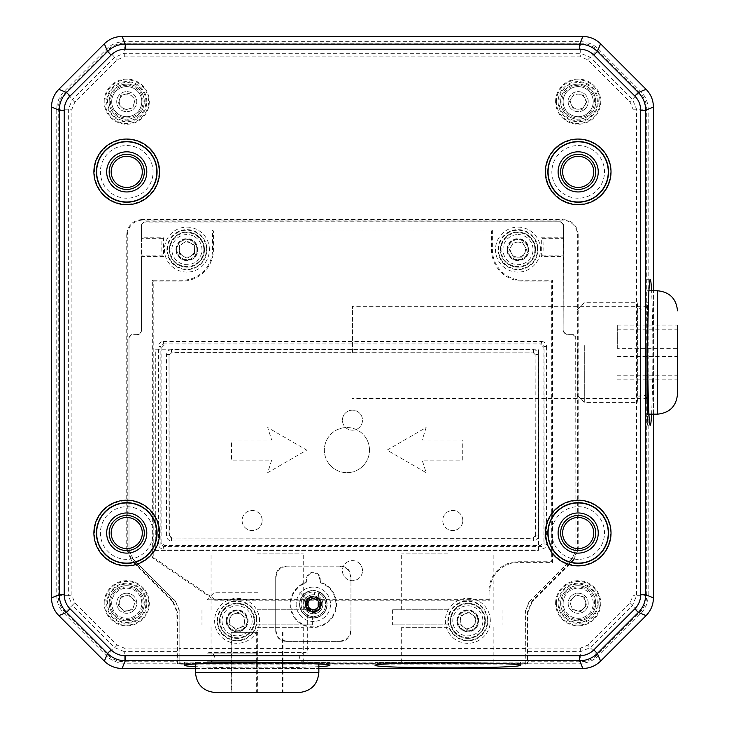 <?xml version="1.0" encoding="UTF-8"?>
<svg xmlns="http://www.w3.org/2000/svg" width="729" height="729" viewBox="0 0 729 729"><rect width="100%" height="100%" fill="white"/><g stroke="black" fill="none" stroke-linecap="round" stroke-linejoin="round"><path stroke-width="0.55" stroke-dasharray="3.65 2.73" d="M177.101 661.75L176.901 612.005L177.42 611.786L173.019 601.152L131.676 559.799L127.265 549.165L127.265 235.112C128.222 226.036 133.234 221.015 142.31 220.058L562.615 220.058C571.691 221.015 576.703 226.036 577.66 235.112L577.66 549.165L573.249 559.799L531.906 601.152L527.495 611.786L527.495 663.745L177.42 663.745L177.101 661.75L124.276 661.75C117.788 661.659 112.211 659.344 107.546 654.815L65.154 612.424C60.625 607.758 58.311 602.181 58.22 595.693L68.353 595.693L72.317 605.27L64.097 613.444L106.525 655.872C111.464 660.665 117.378 663.117 124.249 663.217L177.165 663.217M593.233 603.266A15.045 15.045 0 0 0 570.661 590.235A15.045 15.045 0 0 0 570.661 616.297A15.045 15.045 0 0 0 593.233 603.266M594.5 603.266A16.32 16.32 0 0 0 578.188 586.945A16.32 16.32 0 0 0 561.868 603.266A16.32 16.32 0 0 0 578.188 619.586A16.32 16.32 0 0 0 594.5 603.266M141.791 603.266A15.045 15.045 0 0 0 119.219 590.235A15.045 15.045 0 0 0 119.219 616.297A15.045 15.045 0 0 0 141.791 603.266M143.057 603.266A16.32 16.32 0 0 0 126.737 586.945A16.32 16.32 0 0 0 110.425 603.266A16.32 16.32 0 0 0 126.737 619.586A16.32 16.32 0 0 0 143.057 603.266M141.791 101.659A15.045 15.045 0 0 0 119.219 88.628A15.045 15.045 0 0 0 119.219 114.69A15.045 15.045 0 0 0 141.791 101.659M143.057 101.659A16.32 16.32 0 0 0 126.737 85.339A16.32 16.32 0 0 0 110.425 101.659A16.32 16.32 0 0 0 126.737 117.98A16.32 16.32 0 0 0 143.057 101.659M593.233 101.659A15.045 15.045 0 0 0 570.661 88.628A15.045 15.045 0 0 0 570.661 114.69A15.045 15.045 0 0 0 593.233 101.659M594.5 101.659A16.32 16.32 0 0 0 578.188 85.339A16.32 16.32 0 0 0 561.868 101.659A16.32 16.32 0 0 0 578.188 117.98A16.32 16.32 0 0 0 594.5 101.659M653.421 414.163L653.421 290.762L653.421 414.163M527.495 611.786L528.024 612.005L527.495 663.745M195.463 668.475L318.855 668.475L195.463 668.475M173.019 601.152L172.491 601.361L131.147 560.018L131.676 559.799M172.491 601.361L176.901 612.005M74.814 602.746L72.317 605.27L114.708 647.653L124.276 651.626L124.258 648.072L117.214 645.147L74.814 602.746L71.898 595.693L71.898 109.213L74.823 102.169L117.223 59.76L124.276 56.844L580.667 56.844L587.711 59.778L630.102 102.169L633.027 109.213L633.027 595.711L630.102 602.755L587.692 645.165L580.639 648.072L528.024 648.072M528.024 612.005L532.434 601.361L531.906 601.152M573.249 559.799L573.778 560.018L532.434 601.361M573.778 560.018L578.188 549.384L577.66 549.165M577.66 235.112L578.188 234.583L578.188 549.384M578.188 234.583C577.231 225.507 572.21 220.495 563.134 219.538L562.615 220.058M142.31 220.058L141.781 219.538L563.134 219.538M141.781 219.538C132.714 220.495 127.693 225.507 126.737 234.583L127.265 235.112M127.265 549.165L126.737 549.384L126.737 234.583M126.737 549.384L131.147 560.018M555.607 603.266A22.572 22.572 0 0 1 589.469 583.719A22.572 22.572 0 0 1 589.469 622.812A22.572 22.572 0 0 1 555.607 603.266M104.165 603.266A22.572 22.572 0 0 1 138.027 583.719A22.572 22.572 0 0 1 138.027 622.812A22.572 22.572 0 0 1 104.165 603.266M104.165 101.659A22.572 22.572 0 0 1 138.027 82.113A22.572 22.572 0 0 1 138.027 121.205A22.572 22.572 0 0 1 104.165 101.659M555.607 101.659A22.572 22.572 0 0 1 589.469 82.113A22.572 22.572 0 0 1 589.469 121.205A22.572 22.572 0 0 1 555.607 101.659M598.245 603.266A20.066 20.066 0 0 0 568.155 585.888A20.066 20.066 0 0 0 568.155 620.643A20.066 20.066 0 0 0 598.245 603.266M146.802 603.266A20.066 20.066 0 0 0 116.704 585.888A20.066 20.066 0 0 0 116.704 620.643A20.066 20.066 0 0 0 146.802 603.266M598.245 101.659A20.066 20.066 0 0 0 568.155 84.282A20.066 20.066 0 0 0 568.155 119.037A20.066 20.066 0 0 0 598.245 101.659M146.802 101.659A20.066 20.066 0 0 0 116.704 84.282A20.066 20.066 0 0 0 116.704 119.037A20.066 20.066 0 0 0 146.802 101.659M527.76 663.217L580.676 663.217C587.547 663.117 593.452 660.665 598.4 655.872L640.827 613.444C645.621 608.505 648.072 602.591 648.163 595.721L648.163 109.204C648.072 102.324 645.621 96.419 640.827 91.48L598.4 49.053C593.452 44.25 587.547 41.808 580.676 41.708L124.249 41.708C117.378 41.808 111.464 44.25 106.525 49.053L64.097 91.48C59.304 96.419 56.853 102.324 56.753 109.204L56.753 595.721C56.853 602.591 59.304 608.505 64.097 613.444L58.839 615.622M51.495 597.898L58.22 595.693L58.22 109.232C58.311 102.743 60.625 97.157 65.154 92.492L107.546 50.11C112.211 45.581 117.788 43.266 124.276 43.175L580.639 43.175C587.137 43.266 592.713 45.581 597.379 50.11L639.77 92.492C644.299 97.157 646.605 102.743 646.705 109.232L646.705 595.693C646.605 602.181 644.299 607.758 639.77 612.424L597.379 654.815C592.713 659.344 587.137 661.659 580.639 661.75L527.823 661.75M527.996 651.626L580.639 651.626L590.217 647.653L632.608 605.27L636.572 595.693L636.572 109.232L632.608 99.654L590.217 57.263L580.639 53.299L124.276 53.299L114.708 57.263L72.317 99.654L68.353 109.232L68.353 595.693L71.898 595.693M145.928 101.659A19.191 19.191 0 0 0 117.141 85.038A19.191 19.191 0 0 0 117.141 118.28A19.191 19.191 0 0 0 145.928 101.659M597.37 101.659A19.191 19.191 0 0 0 568.593 85.038A19.191 19.191 0 0 0 568.593 118.28A19.191 19.191 0 0 0 597.37 101.659M145.928 603.266A19.191 19.191 0 0 0 117.141 586.645A19.191 19.191 0 0 0 117.141 619.878A19.191 19.191 0 0 0 145.928 603.266M597.37 603.266A19.191 19.191 0 0 0 568.593 586.645A19.191 19.191 0 0 0 568.593 619.878A19.191 19.191 0 0 0 597.37 603.266M556.355 101.659A21.824 21.824 0 0 1 589.096 82.751A21.824 21.824 0 0 1 589.096 120.558A21.824 21.824 0 0 1 556.355 101.659M104.912 101.659A21.824 21.824 0 0 1 137.653 82.751A21.824 21.824 0 0 1 137.653 120.558A21.824 21.824 0 0 1 104.912 101.659M104.912 603.266A21.824 21.824 0 0 1 137.653 584.357A21.824 21.824 0 0 1 137.653 622.165A21.824 21.824 0 0 1 104.912 603.266M556.355 603.266A21.824 21.824 0 0 1 589.096 584.357A21.824 21.824 0 0 1 589.096 622.165A21.824 21.824 0 0 1 556.355 603.266M177.42 663.745L177.42 611.786M492.385 230.091L492.385 249.628A30.618 30.618 0 0 0 523.003 280.255L552.582 280.255L552.582 562.615L517.991 562.615A28.112 28.112 0 0 0 489.879 590.727L489.879 600.231L214.681 600.231L152.343 557.84L152.343 280.255L181.913 280.255A30.618 30.618 0 0 0 212.54 249.628L212.54 230.091L492.385 230.091L491.51 230.965L491.51 249.628A31.493 31.493 0 0 0 523.003 281.13L551.707 281.13L551.707 561.731L517.991 561.731A28.987 28.987 0 0 0 489.004 590.727L489.004 599.356L214.955 599.356L153.218 557.375L153.218 281.13L181.913 281.13A31.493 31.493 0 0 0 213.415 249.628L213.415 230.965L491.51 230.965M342.43 420.177A10.033 10.033 0 0 1 357.474 411.493A10.033 10.033 0 0 1 357.474 428.871A10.033 10.033 0 0 1 342.43 420.177A10.033 10.033 0 0 0 357.474 428.871A10.033 10.033 0 0 0 357.474 411.493A10.033 10.033 0 0 0 342.43 420.177M551.707 281.13L552.582 280.255M551.707 561.731L552.582 562.615M489.004 599.356L489.879 600.231M214.955 599.356L214.681 600.231M153.218 557.375L152.343 557.84M153.218 281.13L152.343 280.255M213.415 230.965L212.54 230.091M262.176 520.497A10.033 10.033 0 0 0 247.122 511.813A10.033 10.033 0 0 0 247.122 529.19A10.033 10.033 0 0 0 262.176 520.497A10.033 10.033 0 0 0 247.122 511.813A10.033 10.033 0 0 0 247.122 529.19A10.033 10.033 0 0 0 262.176 520.497M362.495 570.661A10.033 10.033 0 0 0 347.441 561.968A10.033 10.033 0 0 0 347.441 579.345A10.033 10.033 0 0 0 362.495 570.661A10.033 10.033 0 0 0 347.441 561.968A10.033 10.033 0 0 0 347.441 579.345A10.033 10.033 0 0 0 362.495 570.661M462.815 520.497A10.033 10.033 0 0 0 447.77 511.813A10.033 10.033 0 0 0 447.77 529.19A10.033 10.033 0 0 0 462.815 520.497A10.033 10.033 0 0 0 447.77 511.813A10.033 10.033 0 0 0 447.77 529.19A10.033 10.033 0 0 0 462.815 520.497M308.449 607.375L308.203 601.589L313.087 598.482L318.227 601.161L318.473 606.947L313.579 610.055L308.449 607.375L308.203 601.589L313.087 598.482L318.227 601.161L318.473 606.947L313.579 610.055L308.449 607.375M306.071 592.841A13.541 13.541 0 0 0 307.073 616.278A13.541 13.541 0 0 0 326.865 603.685A13.541 13.541 0 0 0 306.071 592.841A13.541 13.541 0 0 0 307.073 616.278A13.541 13.541 0 0 0 326.865 603.685A13.541 13.541 0 0 0 306.071 592.841M319.211 599.566L320.514 602.008L318.883 609.353L311.702 611.613L306.162 606.528L307.793 599.183L309.296 597.917L307.793 599.183L306.162 606.528L311.702 611.613L318.883 609.353L320.195 607.366C320.869 604.049 319.794 601.516 316.96 599.776L317.962 601.261A5.522 5.522 0 0 0 308.422 601.762A5.522 5.522 0 0 0 313.625 609.781A5.522 5.522 0 0 0 317.962 601.261L317.917 607.776C311.966 611.977 308.23 610.474 306.718 603.248C309.251 596.677 313.415 595.447 319.211 599.566A7.527 7.527 0 0 1 320.195 607.366C315.867 617.8 299.874 607.366 307.793 599.183C314.017 591.72 325.781 602.519 318.883 609.353C312.659 616.816 300.895 606.018 307.793 599.183C314.017 591.72 325.781 602.519 318.883 609.353C307.529 620.27 299.409 594.463 314.974 596.923C324.542 598.582 321.079 614.173 311.702 611.613C302.125 609.954 305.597 594.363 314.974 596.923C324.542 598.582 321.079 614.173 311.702 611.613C302.125 609.954 305.597 594.363 314.974 596.923C324.542 598.582 321.079 614.173 311.702 611.613C302.125 609.954 305.597 594.363 314.974 596.923C324.542 598.582 321.079 614.173 311.702 611.613C302.125 609.954 305.597 594.363 314.974 596.923C324.542 598.582 321.079 614.173 311.702 611.613C302.125 609.954 305.597 594.363 314.974 596.923C326.811 599.366 318.008 617.809 308.677 610.173L311.702 611.613L318.883 609.353L320.514 602.008L314.974 596.923L309.296 597.917A7.527 7.527 0 0 0 309.852 610.938A7.527 7.527 0 0 0 320.851 603.949A7.527 7.527 0 0 0 309.296 597.917L314.974 596.923L320.514 602.008L318.883 609.353L311.702 611.613L308.677 610.173C316.55 613.162 320.496 610.437 320.514 602.008C318.044 592.613 302.808 597.406 306.162 606.528C308.631 615.923 323.867 611.13 320.514 602.008C318.044 592.613 302.808 597.406 306.162 606.528C308.631 615.923 323.867 611.13 320.514 602.008C318.044 592.613 302.808 597.406 306.162 606.528C308.631 615.923 323.867 611.13 320.514 602.008C317.352 596.24 313.106 595.292 307.793 599.183C300.895 606.018 312.659 616.816 318.883 609.353C325.781 602.519 314.017 591.72 307.793 599.183C300.895 606.018 312.659 616.816 318.883 609.353C322.291 603.73 320.988 599.584 314.974 596.923C305.597 594.363 302.125 609.954 311.702 611.613C321.079 614.173 324.542 598.582 314.974 596.923C305.597 594.363 302.125 609.954 311.702 611.613C319.785 611.057 322.291 607.038 319.211 599.566C322.291 607.038 319.785 611.057 311.702 611.613C302.125 609.954 305.597 594.363 314.974 596.923C324.542 598.582 321.079 614.173 311.702 611.613C302.125 609.954 305.597 594.363 314.974 596.923C320.988 599.584 322.291 603.73 318.883 609.353C312.659 616.816 300.895 606.018 307.793 599.183C314.017 591.72 325.781 602.519 318.883 609.353C312.659 616.816 300.895 606.018 307.793 599.183C313.106 595.292 317.352 596.24 320.514 602.008C323.867 611.13 308.631 615.923 306.162 606.528C302.808 597.406 318.044 592.613 320.514 602.008C323.867 611.13 308.631 615.923 306.162 606.528C302.808 597.406 318.044 592.613 320.514 602.008C323.867 611.13 308.631 615.923 306.162 606.528C302.808 597.406 318.044 592.613 320.514 602.008C320.496 610.437 316.55 613.162 308.677 610.173C316.55 613.162 320.496 610.437 320.514 602.008C318.044 592.613 302.808 597.406 306.162 606.528C308.631 615.923 323.867 611.13 320.514 602.008C318.044 592.613 302.808 597.406 306.162 606.528C308.631 615.923 323.867 611.13 320.514 602.008C318.044 592.613 302.808 597.406 306.162 606.528C308.631 615.923 323.867 611.13 320.514 602.008C317.352 596.24 313.106 595.292 307.793 599.183C300.895 606.018 312.659 616.816 318.883 609.353C325.781 602.519 314.017 591.72 307.793 599.183C300.895 606.018 312.659 616.816 318.883 609.353C322.291 603.73 320.988 599.584 314.974 596.923C305.597 594.363 302.125 609.954 311.702 611.613C321.079 614.173 324.542 598.582 314.974 596.923C305.597 594.363 302.125 609.954 311.702 611.613C319.785 611.057 322.291 607.038 319.211 599.566C322.291 607.038 319.785 611.057 311.702 611.613C302.125 609.954 305.597 594.363 314.974 596.923C324.542 598.582 321.079 614.173 311.702 611.613C302.125 609.954 305.597 594.363 314.974 596.923C320.988 599.584 322.291 603.73 318.883 609.353C312.659 616.816 300.895 606.018 307.793 599.183C314.017 591.72 325.781 602.519 318.883 609.353C312.659 616.816 300.895 606.018 307.793 599.183C313.106 595.292 317.352 596.24 320.514 602.008C323.867 611.13 308.631 615.923 306.162 606.528C302.808 597.406 318.044 592.613 320.514 602.008C323.867 611.13 308.631 615.923 306.162 606.528C302.808 597.406 318.044 592.613 320.514 602.008C323.867 611.13 308.631 615.923 306.162 606.528C302.808 597.406 318.044 592.613 320.514 602.008C320.496 610.437 316.55 613.162 308.677 610.173C316.55 613.162 320.496 610.437 320.514 602.008C318.044 592.613 302.808 597.406 306.162 606.528C308.631 615.923 323.867 611.13 320.514 602.008C318.044 592.613 302.808 597.406 306.162 606.528C308.631 615.923 323.867 611.13 320.514 602.008C318.044 592.613 302.808 597.406 306.162 606.528C308.631 615.923 323.867 611.13 320.514 602.008C317.352 596.24 313.106 595.292 307.793 599.183C300.895 606.018 312.659 616.816 318.883 609.353C325.781 602.519 314.017 591.72 307.793 599.183C300.895 606.018 312.659 616.816 318.883 609.353C322.291 603.73 320.988 599.584 314.974 596.923C305.597 594.363 302.125 609.954 311.702 611.613C321.079 614.173 324.542 598.582 314.974 596.923C305.597 594.363 302.125 609.954 311.702 611.613C319.785 611.057 322.291 607.038 319.211 599.566C322.291 607.038 319.785 611.057 311.702 611.613C302.125 609.954 305.597 594.363 314.974 596.923C324.542 598.582 321.079 614.173 311.702 611.613C302.125 609.954 305.597 594.363 314.974 596.923C320.988 599.584 322.291 603.73 318.883 609.353C312.659 616.816 300.895 606.018 307.793 599.183C314.017 591.72 325.781 602.519 318.883 609.353C312.659 616.816 300.895 606.018 307.793 599.183C313.106 595.292 317.352 596.24 320.514 602.008C323.867 611.13 308.631 615.923 306.162 606.528C302.808 597.406 318.044 592.613 320.514 602.008C323.867 611.13 308.631 615.923 306.162 606.528C302.808 597.406 318.044 592.613 320.514 602.008C323.867 611.13 308.631 615.923 306.162 606.528C302.808 597.406 318.044 592.613 320.514 602.008C320.496 610.437 316.55 613.162 308.677 610.173L309.761 608.797L308.677 610.173C318.008 617.809 326.811 599.366 314.974 596.923C305.597 594.363 302.125 609.954 311.702 611.613C321.079 614.173 324.542 598.582 314.974 596.923C305.597 594.363 302.125 609.954 311.702 611.613C321.079 614.173 324.542 598.582 314.974 596.923C305.597 594.363 302.125 609.954 311.702 611.613C321.079 614.173 324.542 598.582 314.974 596.923C305.597 594.363 302.125 609.954 311.702 611.613C321.079 614.173 324.542 598.582 314.974 596.923C305.597 594.363 302.125 609.954 311.702 611.613C321.079 614.173 324.542 598.582 314.974 596.923C299.409 594.463 307.529 620.27 318.883 609.353C325.781 602.519 314.017 591.72 307.793 599.183C300.895 606.018 312.659 616.816 318.883 609.353C325.781 602.519 314.017 591.72 307.793 599.183C299.874 607.366 315.867 617.8 320.195 607.366C315.867 617.8 299.874 607.366 307.793 599.183C314.017 591.72 325.781 602.519 318.883 609.353C312.659 616.816 300.895 606.018 307.793 599.183C314.017 591.72 325.781 602.519 318.883 609.353C307.529 620.27 299.409 594.463 314.974 596.923C324.542 598.582 321.079 614.173 311.702 611.613C302.125 609.954 305.597 594.363 314.974 596.923C324.542 598.582 321.079 614.173 311.702 611.613C302.125 609.954 305.597 594.363 314.974 596.923C324.542 598.582 321.079 614.173 311.702 611.613C302.125 609.954 305.597 594.363 314.974 596.923C324.542 598.582 321.079 614.173 311.702 611.613C302.125 609.954 305.597 594.363 314.974 596.923C324.542 598.582 321.079 614.173 311.702 611.613C302.125 609.954 305.597 594.363 314.974 596.923C326.811 599.366 318.008 617.809 308.677 610.173C318.008 617.809 326.811 599.366 314.974 596.923C305.597 594.363 302.125 609.954 311.702 611.613C321.079 614.173 324.542 598.582 314.974 596.923C305.597 594.363 302.125 609.954 311.702 611.613C321.079 614.173 324.542 598.582 314.974 596.923C305.597 594.363 302.125 609.954 311.702 611.613C321.079 614.173 324.542 598.582 314.974 596.923C305.597 594.363 302.125 609.954 311.702 611.613C321.079 614.173 324.542 598.582 314.974 596.923C305.597 594.363 302.125 609.954 311.702 611.613C321.079 614.173 324.542 598.582 314.974 596.923C299.409 594.463 307.529 620.27 318.883 609.353C325.781 602.519 314.017 591.72 307.793 599.183C300.895 606.018 312.659 616.816 318.883 609.353C325.781 602.519 314.017 591.72 307.793 599.183C299.874 607.366 315.867 617.8 320.195 607.366C315.867 617.8 299.874 607.366 307.793 599.183C314.017 591.72 325.781 602.519 318.883 609.353C312.659 616.816 300.895 606.018 307.793 599.183C314.017 591.72 325.781 602.519 318.883 609.353C307.529 620.27 299.409 594.463 314.974 596.923C324.542 598.582 321.079 614.173 311.702 611.613C302.125 609.954 305.597 594.363 314.974 596.923C324.542 598.582 321.079 614.173 311.702 611.613C302.125 609.954 305.597 594.363 314.974 596.923C324.542 598.582 321.079 614.173 311.702 611.613C302.125 609.954 305.597 594.363 314.974 596.923C324.542 598.582 321.079 614.173 311.702 611.613C302.125 609.954 305.597 594.363 314.974 596.923C324.542 598.582 321.079 614.173 311.702 611.613C302.125 609.954 305.597 594.363 314.974 596.923C326.811 599.366 318.008 617.809 308.677 610.173C318.008 617.809 326.811 599.366 314.974 596.923C305.597 594.363 302.125 609.954 311.702 611.613C321.079 614.173 324.542 598.582 314.974 596.923C305.597 594.363 302.125 609.954 311.702 611.613C321.079 614.173 324.542 598.582 314.974 596.923C305.597 594.363 302.125 609.954 311.702 611.613C321.079 614.173 324.542 598.582 314.974 596.923C305.597 594.363 302.125 609.954 311.702 611.613C321.079 614.173 324.542 598.582 314.974 596.923C305.597 594.363 302.125 609.954 311.702 611.613C321.079 614.173 324.542 598.582 314.974 596.923C299.409 594.463 307.529 620.27 318.883 609.353C325.781 602.519 314.017 591.72 307.793 599.183C300.895 606.018 312.659 616.816 318.883 609.353C325.781 602.519 314.017 591.72 307.793 599.183C299.874 607.366 315.867 617.8 320.195 607.366C315.867 617.8 299.874 607.366 307.793 599.183C314.017 591.72 325.781 602.519 318.883 609.353C312.659 616.816 300.895 606.018 307.793 599.183C314.017 591.72 325.781 602.519 318.883 609.353C307.529 620.27 299.409 594.463 314.974 596.923C324.542 598.582 321.079 614.173 311.702 611.613C302.125 609.954 305.597 594.363 314.974 596.923C324.542 598.582 321.079 614.173 311.702 611.613C302.125 609.954 305.597 594.363 314.974 596.923C324.542 598.582 321.079 614.173 311.702 611.613C302.125 609.954 305.597 594.363 314.974 596.923C324.542 598.582 321.079 614.173 311.702 611.613C302.125 609.954 305.597 594.363 314.974 596.923C324.542 598.582 321.079 614.173 311.702 611.613C302.125 609.954 305.597 594.363 314.974 596.923C326.811 599.366 318.008 617.809 308.677 610.173M316.96 599.776C324.651 605.981 310.773 615.404 307.829 605.999C305.269 599.001 316.942 595.329 318.837 602.537C321.407 609.535 309.725 613.198 307.829 605.999C305.269 599.001 316.942 595.329 318.837 602.537C321.407 609.535 309.725 613.198 307.829 605.999C305.269 599.001 316.942 595.329 318.837 602.537C321.407 609.535 309.725 613.198 307.829 605.999C304.932 594.272 325.18 598.782 317.589 608.168C312.814 613.891 303.793 605.608 309.087 600.368C317.789 591.994 324.013 611.786 312.085 609.9C304.74 608.624 307.401 596.677 314.591 598.637C321.926 599.912 319.266 611.859 312.085 609.9C304.74 608.624 307.401 596.677 314.591 598.637C321.926 599.912 319.266 611.859 312.085 609.9C304.74 608.624 307.401 596.677 314.591 598.637C323.667 600.514 316.915 614.647 309.761 608.797L309.761 608.797C316.915 614.647 323.667 600.514 314.591 598.637C307.401 596.677 304.74 608.624 312.085 609.9C319.266 611.859 321.926 599.912 314.591 598.637C307.401 596.677 304.74 608.624 312.085 609.9C319.266 611.859 321.926 599.912 314.591 598.637C307.401 596.677 304.74 608.624 312.085 609.9C319.266 611.859 321.926 599.912 314.591 598.637C307.401 596.677 304.74 608.624 312.085 609.9C319.266 611.859 321.926 599.912 314.591 598.637C307.401 596.677 304.74 608.624 312.085 609.9C319.266 611.859 321.926 599.912 314.591 598.637C302.663 596.75 308.886 616.543 317.589 608.168C322.874 602.929 313.862 594.645 309.087 600.368C303.793 605.608 312.814 613.891 317.589 608.168C322.874 602.929 313.862 594.645 309.087 600.368C303.565 605.89 313.497 614.146 317.917 607.776M330.474 603.093A17.177 17.177 0 0 0 303.747 590.007A17.177 17.177 0 0 0 305.779 619.696A17.177 17.177 0 0 0 330.474 603.093A17.177 17.177 0 0 0 303.747 590.007A17.177 17.177 0 0 0 305.779 619.696A17.177 17.177 0 0 0 330.474 603.093M321.589 603.703A8.274 8.274 0 0 0 308.713 597.397A8.274 8.274 0 0 0 309.697 611.704A8.274 8.274 0 0 0 321.589 603.703A8.274 8.274 0 0 0 308.713 597.397A8.274 8.274 0 0 0 309.697 611.704A8.274 8.274 0 0 0 321.589 603.703M317.78 597.589A8.028 8.028 0 0 1 318.054 610.756A8.028 8.028 0 0 1 305.606 606.437A8.028 8.028 0 0 1 313.989 596.267A8.028 8.028 0 0 0 305.606 606.437A8.028 8.028 0 0 0 318.054 610.756A8.028 8.028 0 0 0 317.78 597.589L318.291 596.122L317.78 597.589M314.5 594.809L315.42 592.158A12.293 12.293 0 0 0 301.414 607.23A12.293 12.293 0 0 0 320.851 613.991A12.293 12.293 0 0 0 319.211 593.47L318.291 596.122A9.532 9.532 0 0 1 319.047 611.904A9.532 9.532 0 0 1 304.13 606.719A9.532 9.532 0 0 1 314.5 594.809L315.42 592.158A12.293 12.293 0 0 0 301.414 607.23A12.293 12.293 0 0 0 320.851 613.991A12.293 12.293 0 0 0 319.211 593.47L319.712 592.039A13.796 13.796 0 0 1 321.835 615.13A13.796 13.796 0 0 1 299.929 607.512A13.796 13.796 0 0 1 315.921 590.718A13.796 13.796 0 0 0 299.929 607.512A13.796 13.796 0 0 0 321.835 615.13A13.796 13.796 0 0 0 319.712 592.039L318.291 596.122A9.532 9.532 0 0 1 319.047 611.904A9.532 9.532 0 0 1 304.13 606.719A9.532 9.532 0 0 1 314.5 594.809M317.443 597.37A8.028 8.028 0 0 1 318.382 610.51A8.028 8.028 0 0 1 305.724 606.82A8.028 8.028 0 0 1 313.588 596.249A8.028 8.028 0 0 0 305.724 606.82A8.028 8.028 0 0 0 318.382 610.51A8.028 8.028 0 0 0 317.443 597.37L317.871 595.885L317.443 597.37M314.017 594.764L314.81 592.066A12.293 12.293 0 0 0 301.578 607.831A12.293 12.293 0 0 0 321.334 613.599A12.293 12.293 0 0 0 318.655 593.187L317.871 595.885A9.532 9.532 0 0 1 319.42 611.604A9.532 9.532 0 0 1 304.257 607.175A9.532 9.532 0 0 1 314.017 594.764L314.81 592.066A12.293 12.293 0 0 0 301.578 607.831A12.293 12.293 0 0 0 321.334 613.599A12.293 12.293 0 0 0 318.655 593.187L319.083 591.729A13.796 13.796 0 0 1 322.373 614.684A13.796 13.796 0 0 1 300.111 608.186A13.796 13.796 0 0 1 315.229 590.608A13.796 13.796 0 0 0 300.111 608.186A13.796 13.796 0 0 0 322.373 614.684A13.796 13.796 0 0 0 319.083 591.729L317.871 595.885A9.532 9.532 0 0 1 319.42 611.604A9.532 9.532 0 0 1 304.257 607.175A9.532 9.532 0 0 1 314.017 594.764M155.304 550.413L538.531 550.413L538.531 349.774L155.304 349.774L155.304 550.422L538.531 550.422L538.531 349.783L155.304 349.783L155.304 550.422M462.286 460.136L462.286 440.07L422.164 440.07L426.146 427.531L387.053 450.103L426.146 472.674L422.164 460.136L462.286 460.136L462.286 440.07L422.164 440.07L426.146 427.531L387.053 450.103L426.146 472.674L422.164 460.136L462.286 460.136M271.68 460.136L267.698 472.674L306.791 450.103L267.698 427.531L271.68 440.07L231.549 440.07L231.549 460.136L271.68 460.136L267.698 472.674L306.791 450.103L267.698 427.531L271.68 440.07L231.549 440.07L231.549 460.136L271.68 460.136M369.494 450.103A22.572 22.572 -0 0 0 346.922 427.531A22.572 22.572 -0 0 0 324.35 450.103A22.572 22.572 -0 0 0 346.922 472.674A22.572 22.572 -0 0 0 369.494 450.103A22.572 22.572 -0 0 0 346.922 427.531A22.572 22.572 -0 0 0 324.35 450.103A22.572 22.572 -0 0 0 346.922 472.674A22.572 22.572 -0 0 0 369.494 450.103L369.494 450.103M235.895 629.428L229.043 624.088L230.236 615.476L238.292 612.214L245.144 617.554L243.942 626.156L235.895 629.428L229.043 624.088L230.236 615.476L238.292 612.214L245.144 617.554L243.942 626.156L235.895 629.428M242.748 634.768A15.045 15.045 0 0 1 222.19 618.748A15.045 15.045 0 0 1 246.338 608.952A15.045 15.045 0 0 1 242.748 634.768M243.686 637.091A17.56 17.56 0 0 0 253.364 614.219A17.56 17.56 0 0 0 230.492 604.551A17.56 17.56 0 0 0 226.3 634.667A17.56 17.56 0 0 0 254.485 623.24A17.56 17.56 0 0 0 230.492 604.551A17.56 17.56 0 0 0 220.823 627.414A17.56 17.56 0 0 0 243.686 637.091M233.326 611.522A10.033 10.033 0 0 0 230.929 628.735A10.033 10.033 0 0 0 247.031 622.202A10.033 10.033 0 0 0 233.326 611.522A10.033 10.033 0 0 1 246.393 617.053A10.033 10.033 0 0 1 240.862 630.12A10.033 10.033 0 0 1 227.794 624.589A10.033 10.033 0 0 1 233.326 611.522M239.923 627.797A7.527 7.527 0 0 0 241.718 614.884A7.527 7.527 0 0 0 229.644 619.787A7.527 7.527 0 0 0 239.923 627.797M468.638 612.169L475.727 617.19L474.916 625.846L467.025 629.473L459.935 624.443L460.746 615.795L468.638 612.169L475.727 617.19L474.916 625.846L467.025 629.473L459.935 624.443L460.746 615.795L468.638 612.169M461.548 607.148A15.045 15.045 0 0 1 482.817 622.22A15.045 15.045 0 0 1 459.124 633.1A15.045 15.045 0 0 1 461.548 607.148M460.5 604.87A17.56 17.56 0 0 0 451.88 628.152A17.56 17.56 0 0 0 475.162 636.772A17.56 17.56 0 0 0 477.987 606.501A17.56 17.56 0 0 0 450.349 619.185A17.56 17.56 0 0 0 475.162 636.772A17.56 17.56 0 0 0 483.783 613.49A17.56 17.56 0 0 0 460.5 604.87M472.018 629.938A10.033 10.033 0 0 0 473.631 612.633A10.033 10.033 0 0 0 457.839 619.887A10.033 10.033 0 0 0 472.018 629.938A10.033 10.033 0 0 1 458.714 625.008A10.033 10.033 0 0 1 463.644 611.704A10.033 10.033 0 0 1 476.948 616.634A10.033 10.033 0 0 1 472.018 629.938M464.692 613.982A7.527 7.527 0 0 0 463.48 626.958A7.527 7.527 0 0 0 475.326 621.518A7.527 7.527 0 0 0 464.692 613.982M194.397 245.19L194.506 253.883L187.043 258.321L179.462 254.075L179.352 245.381L186.824 240.944L194.397 245.19L194.506 253.883L187.043 258.321L179.462 254.075L179.352 245.381L186.824 240.944L194.397 245.19M194.288 236.506A15.045 15.045 0 0 1 194.616 262.568A15.045 15.045 0 0 1 171.889 249.819A15.045 15.045 0 0 1 194.288 236.506M195.518 234.319A17.56 17.56 0 0 0 171.616 241.044A17.56 17.56 0 0 0 178.35 264.946A17.56 17.56 0 0 0 204.484 249.409A17.56 17.56 0 0 0 177.958 234.538A17.56 17.56 0 0 0 178.35 264.946A17.56 17.56 0 0 0 202.243 258.221A17.56 17.56 0 0 0 195.518 234.319M182.022 258.385A10.033 10.033 0 0 0 196.967 249.509A10.033 10.033 0 0 0 181.803 241.007A10.033 10.033 0 0 0 182.022 258.385A10.033 10.033 0 0 1 178.177 244.725A10.033 10.033 0 0 1 191.836 240.88A10.033 10.033 0 0 1 195.682 254.539A10.033 10.033 0 0 1 182.022 258.385M190.615 243.067A7.527 7.527 0 0 0 179.407 249.728A7.527 7.527 0 0 0 190.779 256.098A7.527 7.527 0 0 0 190.615 243.067M522.338 242.11L526.675 249.628L522.338 257.155L513.644 257.155L509.307 249.628L513.644 242.11L522.338 242.11L526.675 249.628L522.338 257.155L513.644 257.155L509.307 249.628L513.644 242.11L522.338 242.11M517.991 234.583A15.045 15.045 0 0 1 531.022 257.155A15.045 15.045 0 0 1 504.96 257.155A15.045 15.045 0 0 1 517.991 234.583M517.991 232.077A17.56 17.56 0 0 0 500.431 249.628A17.56 17.56 0 0 0 517.991 267.188A17.56 17.56 0 0 0 533.2 240.852A17.56 17.56 0 0 0 502.791 240.852A17.56 17.56 0 0 0 517.991 267.188A17.56 17.56 0 0 0 535.551 249.628A17.56 17.56 0 0 0 517.991 232.077M517.991 259.661A10.033 10.033 0 0 0 526.675 244.616A10.033 10.033 0 0 0 509.307 244.616A10.033 10.033 0 0 0 517.991 259.661A10.033 10.033 0 0 1 507.958 249.628A10.033 10.033 0 0 1 517.991 239.604A10.033 10.033 0 0 1 528.024 249.628A10.033 10.033 0 0 1 517.991 259.661M517.991 242.11A7.527 7.527 0 0 0 511.476 253.391A7.527 7.527 0 0 0 524.506 253.391A7.527 7.527 0 0 0 517.991 242.11M563.399 224.286L563.399 237.791L541.328 237.791L541.328 256.462L563.399 256.462L563.134 329.891L563.399 224.286L560.893 221.78L144.032 221.78L141.526 224.286L141.526 237.791L163.597 237.791L163.597 256.462L141.526 256.462L141.526 329.626C141.207 332.652 139.531 334.319 136.505 334.638L131.493 334.638L128.987 337.153L128.987 549.775L132.66 558.642L175.47 601.452L179.143 610.319L179.143 664.11L525.782 664.11L525.782 610.319L529.454 601.452L572.265 558.642L575.937 549.775L575.937 337.153L573.431 334.638L568.41 334.638C565.385 334.319 563.717 332.652 563.399 329.626M507.384 249.628A10.607 10.607 0 0 1 523.294 240.442A10.607 10.607 0 0 1 523.294 258.822A10.607 10.607 0 0 1 507.384 249.628M176.318 249.628A10.607 10.607 0 0 1 192.237 240.442A10.607 10.607 0 0 1 192.237 258.822A10.607 10.607 0 0 1 176.318 249.628M457.22 620.816A10.607 10.607 0 0 1 473.139 611.631A10.607 10.607 0 0 1 473.139 630.011A10.607 10.607 0 0 1 457.22 620.816M226.482 620.816A10.607 10.607 0 0 1 242.402 611.631A10.607 10.607 0 0 1 242.402 630.011A10.607 10.607 0 0 1 226.482 620.816M275.717 631.36L275.717 576.174C276.355 570.124 279.69 566.779 285.741 566.141L340.935 566.141C346.977 566.779 350.321 570.124 350.959 576.174L350.959 631.36C350.321 637.41 346.977 640.745 340.935 641.383L285.741 641.383C279.69 640.745 276.355 637.41 275.717 631.36L275.717 576.174M141.526 237.791L141.526 256.462M141.526 224.286L141.526 329.626M306.444 579.191L306.444 579.919A3.144 3.144 0 0 1 304.503 582.826A23.191 23.191 0 0 0 294.926 618.374A23.191 23.191 0 0 0 331.75 618.374A23.191 23.191 0 0 0 322.172 582.826A3.144 3.144 0 0 1 320.231 579.919L320.231 579.191A6.889 6.889 0 0 0 313.333 572.292A6.889 6.889 0 0 0 306.444 579.191L307.064 579.191L307.064 579.919A3.763 3.763 0 0 1 304.74 583.4A22.572 22.572 0 0 0 295.418 618.001A22.572 22.572 0 0 0 331.248 618.001A22.572 22.572 0 0 0 321.936 583.4A3.763 3.763 0 0 1 319.603 579.919L319.603 579.191A6.269 6.269 0 0 0 313.333 572.921A6.269 6.269 0 0 0 307.064 579.191M128.987 337.153L128.987 549.775M129.243 337.418L131.493 334.638M136.505 334.638L131.758 334.903M136.77 334.903C139.795 334.584 141.472 332.916 141.791 329.891M141.791 224.55L144.032 221.78M560.893 221.78L144.296 222.044M560.628 222.044L563.134 224.55M563.134 329.891C563.453 332.916 565.13 334.584 568.155 334.903L568.41 334.638M573.431 334.638L568.155 334.903M573.167 334.903L575.937 337.153M575.937 549.775L575.673 337.418M575.673 549.666L572.265 558.642M529.454 601.452L572.001 558.532M529.19 601.343L525.782 610.319M525.782 664.11L525.518 610.209M179.143 610.319L179.143 664.11M179.407 610.209L175.47 601.452M132.66 558.642L175.735 601.343M132.924 558.532L129.243 549.666M563.399 237.791L563.399 256.462M507.029 249.628A10.962 10.962 0 0 1 517.991 238.675A10.962 10.962 0 0 1 528.953 249.628A10.962 10.962 0 0 1 517.991 260.59A10.962 10.962 0 0 1 507.029 249.628M175.971 249.628A10.962 10.962 0 0 1 186.934 238.675A10.962 10.962 0 0 1 197.896 249.628A10.962 10.962 0 0 1 186.934 260.59A10.962 10.962 0 0 1 175.971 249.628M456.873 620.816A10.962 10.962 0 0 1 467.827 609.863A10.962 10.962 0 0 1 478.789 620.816A10.962 10.962 0 0 1 467.827 631.779A10.962 10.962 0 0 1 456.873 620.816M226.127 620.816A10.962 10.962 0 0 1 237.089 609.863A10.962 10.962 0 0 1 248.051 620.816A10.962 10.962 0 0 1 237.089 631.779A10.962 10.962 0 0 1 226.127 620.816M161.847 347.432L161.847 543.078L164.353 545.584L540.572 545.584L543.069 543.078L543.069 347.432L540.572 344.935L164.353 344.935L161.847 347.432L160.863 346.448L163.369 343.951L163.369 341.454C160.353 341.764 158.685 343.432 158.366 346.448L160.863 346.448L160.863 544.062L158.366 544.062C158.685 547.078 160.353 548.746 163.369 549.065L163.369 546.568L160.863 544.062L161.847 543.078M535.551 535.551L535.906 354.613L535.906 535.906L535.551 535.551L533.036 538.057L533.4 538.412L171.88 538.057L533.036 538.057M171.88 538.057L169.374 535.551L169.019 535.906L169.019 354.613L169.374 535.551M169.374 354.968L171.88 352.462L171.525 352.098L533.4 352.098L171.88 352.462M533.036 352.462L535.551 354.968M350.959 576.174L350.959 631.36M340.935 641.383L285.741 641.383M285.741 566.141L340.935 566.141M340.498 640.955C346.548 640.317 349.893 636.982 350.531 630.931M350.531 576.603C349.893 570.552 346.548 567.208 340.498 566.579M286.169 566.579C280.127 567.208 276.783 570.552 276.145 576.603M276.145 630.931C276.783 636.982 280.127 640.317 286.169 640.955M163.369 341.454L541.556 341.454L541.556 343.951L544.053 346.448L543.069 347.432M541.556 341.454C544.572 341.764 546.24 343.432 546.559 346.448L544.053 346.448L544.053 544.062L541.556 546.568L540.572 545.584M164.353 545.584L163.369 546.568L541.556 546.568L541.556 549.065C544.572 548.746 546.24 547.078 546.559 544.062L544.053 544.062L543.069 543.078M163.597 256.462L162.467 255.897C161.583 258.412 161.583 235.832 162.467 238.356L163.597 237.791M541.328 256.462L542.458 255.897C543.342 258.412 543.342 235.832 542.458 238.356L541.328 237.791M318.855 666.661C297.532 667.554 276.965 667.955 257.155 667.864C237.344 667.955 216.777 667.554 195.463 666.661M578.188 565.33A32.286 32.286 0 0 1 550.222 516.897A32.286 32.286 0 0 1 606.145 516.897A32.286 32.286 0 0 1 578.188 565.33M126.737 204.175A32.286 32.286 0 0 1 98.779 155.742A32.286 32.286 0 0 1 154.703 155.742A32.286 32.286 0 0 1 126.737 204.175M126.737 565.33A32.286 32.286 0 0 1 98.779 516.897A32.286 32.286 0 0 1 154.703 516.897A32.286 32.286 0 0 1 126.737 565.33M578.188 204.175A32.286 32.286 0 0 1 550.222 155.742A32.286 32.286 0 0 1 606.145 155.742A32.286 32.286 0 0 1 578.188 204.175M651.617 414.163C652.501 392.84 652.902 372.273 652.81 352.462C652.902 332.652 652.501 312.085 651.617 290.762M126.737 198.215A26.335 26.335 0 0 1 103.937 158.712A26.335 26.335 0 0 1 149.545 158.712A26.335 26.335 0 0 1 126.737 198.215M126.737 559.371A26.335 26.335 0 0 1 103.937 519.868A26.335 26.335 0 0 1 149.545 519.868A26.335 26.335 0 0 1 126.737 559.371M578.188 559.371A26.335 26.335 0 0 1 555.38 519.868A26.335 26.335 0 0 1 600.988 519.868A26.335 26.335 0 0 1 578.188 559.371M578.188 198.215A26.335 26.335 0 0 1 555.38 158.712A26.335 26.335 0 0 1 600.988 158.712A26.335 26.335 0 0 1 578.188 198.215M447.77 662.451L375.034 662.451L447.77 662.451M447.77 627.341L401.67 627.341L447.77 627.341M257.155 662.451L329.891 662.451L257.155 662.451M257.155 627.341L303.255 627.341L257.155 627.341M647.407 352.462L647.407 425.198L647.407 352.462M352.462 352.462L352.462 306.362L352.462 352.462M257.155 553.101L303.255 553.101L257.155 553.101M257.155 609.781L312.331 609.781L257.155 609.781M257.155 624.835L312.331 624.835L257.155 624.835M447.77 553.101L401.67 553.101L447.77 553.101M447.77 609.781L392.594 609.781L447.77 609.781M447.77 624.835L392.594 624.835L447.77 624.835M646.732 345.528L646.732 402.618L646.732 345.528M647.407 345.528L647.407 402.618L647.407 345.528M647.407 343.933L647.407 414.163L647.407 343.933M677.505 325.079L677.505 379.836L677.505 325.079L617.308 325.079L617.308 348.38L677.505 348.38M617.308 348.38L617.308 325.079M617.308 329.171L677.505 329.171M617.308 356.545L677.505 356.545M617.308 379.836L677.505 379.836M617.308 375.754L677.505 375.754M638.048 345.528L638.048 402.618L638.048 345.528M577.177 346.567L577.177 395.1L577.177 346.567M584.704 345.528L584.704 402.618L584.704 345.528M257.993 661.786L207 661.786L257.993 661.786M257.993 662.451L207 662.451L257.993 662.451M258.184 662.451L195.463 662.451L258.184 662.451M231.822 632.353L231.822 692.55L282.98 692.55L231.33 692.55L231.33 632.353L257.647 632.353L257.647 692.55M215.52 692.55L298.79 692.55M257.647 632.353L231.33 632.353M256.663 632.353L256.663 692.55M282.488 632.353L282.488 692.55M282.98 632.353L282.98 692.55M257.993 653.093L207 653.093L257.993 653.093M257.866 592.23L214.517 592.23L257.866 592.23M257.993 599.757L207 599.757L257.993 599.757M124.176 611.567L118.271 605.198L120.832 596.896L129.297 594.964L135.211 601.334L132.651 609.635L124.176 611.567L118.271 605.198L120.832 596.896L129.297 594.964L135.211 601.334L132.651 609.635L124.176 611.567M130.09 617.937A15.045 15.045 0 0 1 112.357 598.828A15.045 15.045 0 0 1 137.772 593.032A15.045 15.045 0 0 1 130.09 617.937M130.646 620.379A17.56 17.56 0 0 0 143.859 599.356A17.56 17.56 0 0 0 122.837 586.143A17.56 17.56 0 0 0 113.87 615.203A17.56 17.56 0 0 0 143.513 608.442A17.56 17.56 0 0 0 122.837 586.143A17.56 17.56 0 0 0 109.623 607.166A17.56 17.56 0 0 0 130.646 620.379M124.504 593.479A10.033 10.033 0 0 0 119.383 610.091A10.033 10.033 0 0 0 136.323 606.218A10.033 10.033 0 0 0 124.504 593.479A10.033 10.033 0 0 1 136.523 601.033A10.033 10.033 0 0 1 128.969 613.043A10.033 10.033 0 0 1 116.959 605.498A10.033 10.033 0 0 1 124.504 593.479M128.413 610.601A7.527 7.527 0 0 0 132.259 598.144A7.527 7.527 0 0 0 119.547 601.042A7.527 7.527 0 0 0 128.413 610.601M132.842 107.837L124.44 110.033L118.335 103.855L120.631 95.481L129.033 93.276L135.147 99.463L132.842 107.837L124.44 110.033L118.335 103.855L120.631 95.481L129.033 93.276L135.147 99.463L132.842 107.837M141.253 105.641A15.045 15.045 0 0 1 116.039 112.239A15.045 15.045 0 0 1 122.928 87.097A15.045 15.045 0 0 1 141.253 105.641M143.668 106.297A17.56 17.56 0 0 0 131.384 84.728A17.56 17.56 0 0 0 109.806 97.012A17.56 17.56 0 0 0 131.184 118.645A17.56 17.56 0 0 0 139.23 89.321A17.56 17.56 0 0 0 109.806 97.012A17.56 17.56 0 0 0 122.098 118.59A17.56 17.56 0 0 0 143.668 106.297M117.068 99.007A10.033 10.033 0 0 0 129.279 111.364A10.033 10.033 0 0 0 133.872 94.606A10.033 10.033 0 0 0 117.068 99.007A10.033 10.033 0 0 1 129.388 91.982A10.033 10.033 0 0 1 136.414 104.311A10.033 10.033 0 0 1 124.085 111.337A10.033 10.033 0 0 1 117.068 99.007M133.999 103.646A7.527 7.527 0 0 0 124.832 94.378A7.527 7.527 0 0 0 121.388 106.944A7.527 7.527 0 0 0 133.999 103.646M575.764 594.919L584.202 596.996L586.617 605.343L580.603 611.613L572.165 609.526L569.75 601.188L575.764 594.919L584.202 596.996L586.617 605.343L580.603 611.613L572.165 609.526L569.75 601.188L575.764 594.919M567.335 592.841A15.045 15.045 0 0 1 592.641 599.074A15.045 15.045 0 0 1 574.58 617.873A15.045 15.045 0 0 1 567.335 592.841M565.522 591.101A17.56 17.56 0 0 0 566.023 615.923A17.56 17.56 0 0 0 590.845 615.422A17.56 17.56 0 0 0 582.389 586.216A17.56 17.56 0 0 0 561.321 608.15A17.56 17.56 0 0 0 590.845 615.422A17.56 17.56 0 0 0 590.344 590.599A17.56 17.56 0 0 0 565.522 591.101M585.423 610.209A10.033 10.033 0 0 0 580.585 593.524A10.033 10.033 0 0 0 568.547 606.054A10.033 10.033 0 0 0 585.423 610.209A10.033 10.033 0 0 1 571.235 610.501A10.033 10.033 0 0 1 570.953 596.313A10.033 10.033 0 0 1 585.132 596.03A10.033 10.033 0 0 1 585.423 610.209M572.757 598.053A7.527 7.527 0 0 0 576.384 610.574A7.527 7.527 0 0 0 585.414 601.17A7.527 7.527 0 0 0 572.757 598.053M586.863 102.014L582.216 109.359L573.532 108.995L569.504 101.304L574.151 93.959L582.836 94.323L586.863 102.014L582.216 109.359L573.532 108.995L569.504 101.304L574.151 93.959L582.836 94.323L586.863 102.014M591.52 94.679A15.045 15.045 0 0 1 577.559 116.695A15.045 15.045 0 0 1 565.476 93.604A15.045 15.045 0 0 1 591.52 94.679M593.734 93.512A17.56 17.56 0 0 0 570.042 86.104A17.56 17.56 0 0 0 562.633 109.797A17.56 17.56 0 0 0 593.014 111.054A17.56 17.56 0 0 0 578.908 84.117A17.56 17.56 0 0 0 562.633 109.797A17.56 17.56 0 0 0 586.326 117.214A17.56 17.56 0 0 0 593.734 93.512M569.294 106.316A10.033 10.033 0 0 0 586.654 107.026A10.033 10.033 0 0 0 578.598 91.635A10.033 10.033 0 0 0 569.294 106.316A10.033 10.033 0 0 1 573.532 92.774A10.033 10.033 0 0 1 587.073 97.003A10.033 10.033 0 0 1 582.836 110.544A10.033 10.033 0 0 1 569.294 106.316M584.849 98.169A7.527 7.527 0 0 0 571.828 97.631A7.527 7.527 0 0 0 577.869 109.177A7.527 7.527 0 0 0 584.849 98.169M176.928 651.626L124.276 651.626L124.249 663.217L122.071 668.475M176.901 648.072L124.258 648.072M582.854 36.45L580.676 41.708L580.667 56.844M124.276 56.844L124.249 41.708L122.071 36.45M646.085 89.302L640.827 91.48L630.102 102.169M587.711 59.778L598.4 49.053L600.578 43.795M653.421 597.898L648.163 595.721L633.027 595.711M633.027 109.213L648.163 109.204L653.421 107.026M600.578 661.13L598.4 655.872L587.692 645.165M630.102 602.755L640.827 613.444L646.085 615.622M580.639 648.072L580.676 663.217L582.854 668.475M117.214 645.147L106.525 655.872L104.347 661.13M51.495 107.026L56.753 109.204L71.898 109.213M104.347 43.795L106.525 49.053L117.223 59.76M74.823 102.169L64.097 91.48L58.839 89.302M523.003 281.13L523.003 280.255M517.991 561.731L517.991 562.615M489.004 590.727L489.879 590.727M181.913 281.13L181.913 280.255M213.415 249.628L212.54 249.628M491.51 249.628L492.385 249.628M541.556 549.065L163.369 549.065M158.366 544.062L158.366 346.448M546.559 346.448L546.559 544.062M171.525 349.592C168.499 349.911 166.832 351.588 166.513 354.613L166.513 535.906C166.832 538.931 168.499 540.599 171.525 540.927L533.4 540.927C536.426 540.599 538.093 538.931 538.412 535.906L538.412 354.613C538.093 351.588 536.426 349.911 533.4 349.592L171.525 349.592L171.525 352.098L169.019 354.613L166.513 354.613M490.316 620.816A22.49 22.49 0 0 0 456.591 601.343A22.49 22.49 0 0 0 456.591 640.29A22.49 22.49 0 0 0 490.316 620.816M259.579 620.816A22.49 22.49 0 0 0 225.853 601.343A22.49 22.49 0 0 0 225.853 640.29A22.49 22.49 0 0 0 259.579 620.816M209.414 249.628A22.49 22.49 0 0 0 175.689 230.154A22.49 22.49 0 0 0 175.689 269.11A22.49 22.49 0 0 0 209.414 249.628M540.481 249.628A22.49 22.49 0 0 0 506.746 230.154A22.49 22.49 0 0 0 506.746 269.11A22.49 22.49 0 0 0 540.481 249.628M525.518 648.436L179.407 648.436M203.874 249.628A16.94 16.94 0 0 1 178.459 264.308A16.94 16.94 0 0 1 178.459 234.957A16.94 16.94 0 0 1 203.874 249.628M206.38 249.628A19.446 19.446 0 0 0 177.211 232.788A19.446 19.446 0 0 0 177.211 266.477A19.446 19.446 0 0 0 206.38 249.628M166.95 249.628A19.984 19.984 0 0 1 186.934 229.653A19.984 19.984 0 0 1 206.908 249.628A19.984 19.984 0 0 1 186.934 269.612A19.984 19.984 0 0 1 166.95 249.628M534.931 249.628A16.94 16.94 0 0 1 509.516 264.308A16.94 16.94 0 0 1 509.516 234.957A16.94 16.94 0 0 1 534.931 249.628M537.437 249.628A19.446 19.446 0 0 0 508.268 232.788A19.446 19.446 0 0 0 508.268 266.477A19.446 19.446 0 0 0 537.437 249.628M498.007 249.628A19.984 19.984 0 0 1 517.991 229.653A19.984 19.984 0 0 1 537.975 249.628A19.984 19.984 0 0 1 517.991 269.612A19.984 19.984 0 0 1 498.007 249.628M484.776 620.816A16.94 16.94 0 0 1 459.361 635.497A16.94 16.94 0 0 1 459.361 606.145A16.94 16.94 0 0 1 484.776 620.816M487.282 620.816A19.446 19.446 0 0 0 458.104 603.976A19.446 19.446 0 0 0 458.104 637.665A19.446 19.446 0 0 0 487.282 620.816M447.852 620.816A19.984 19.984 0 0 1 467.827 600.842A19.984 19.984 0 0 1 487.81 620.816A19.984 19.984 0 0 1 467.827 640.8A19.984 19.984 0 0 1 447.852 620.816M254.038 620.816A16.94 16.94 0 0 1 228.624 635.497A16.94 16.94 0 0 1 228.624 606.145A16.94 16.94 0 0 1 254.038 620.816M256.544 620.816A19.446 19.446 0 0 0 227.366 603.976A19.446 19.446 0 0 0 227.366 637.665A19.446 19.446 0 0 0 256.544 620.816M217.114 620.816A19.984 19.984 0 0 1 237.089 600.842A19.984 19.984 0 0 1 257.073 620.816A19.984 19.984 0 0 1 237.089 640.8A19.984 19.984 0 0 1 217.114 620.816M540.572 344.935L541.556 343.951L163.369 343.951L164.353 344.935M304.503 582.826L304.74 583.4M306.444 579.919L307.064 579.919M320.231 579.191L319.603 579.191M320.231 579.919L319.603 579.919M322.172 582.826L321.936 583.4M171.525 540.927L171.525 538.412L169.019 535.906L166.513 535.906M538.412 535.906L535.906 535.906L533.4 538.412L533.4 540.927M533.4 349.592L533.4 352.098L535.906 354.613L538.412 354.613M179.279 663.581L525.645 663.581M525.618 662.114L179.307 662.114M179.398 651.99L525.527 651.99M162.467 255.897L141.636 255.897M162.467 238.356L141.636 238.356M542.458 238.356L563.289 238.356M542.458 255.897L563.289 255.897M657.44 290.762L657.44 414.163M318.855 672.484L195.463 672.484M309.916 608.597C317.379 614.419 323.184 599.52 313.752 598.764C303.036 598.418 309.479 615.458 317.279 608.123C323.876 601.297 309.615 593.971 307.902 603.302C306.308 612.642 322.182 610.692 318.373 602.017C314.436 593.351 302.362 603.995 310.472 608.988C319.831 614.119 321.881 596.131 311.611 599.028C302.626 602.036 311.866 615.112 317.707 607.64C323.876 598.883 306.125 594.882 307.948 605.444C310.016 614.693 323.968 606.838 317.142 600.268C310.226 593.77 303.091 608.114 312.44 609.708C321.835 611.194 319.612 595.274 310.982 599.274C301.533 604.241 315.402 615.887 318.655 605.726C321.052 597.671 307.064 596.286 307.829 604.651C308.431 613.727 322.947 608.87 317.962 601.261M520.497 665.322L520.497 662.451M375.034 665.322L375.034 662.451M493.861 662.451L493.861 627.341M401.67 662.451L401.67 627.341M329.891 665.322L329.891 662.451M184.428 665.322L184.428 662.451M303.255 662.451L303.255 627.341M211.055 662.451L211.055 627.341M650.268 279.726L647.407 279.726M650.268 425.198L647.407 425.198M647.407 306.362L352.462 306.362M647.407 398.563L352.462 398.563M303.255 609.781L303.255 553.101M211.055 609.781L211.055 553.101M201.979 609.781L201.979 624.835M312.331 609.781L312.331 624.835M493.861 609.781L493.861 553.101M401.67 609.781L401.67 553.101M392.594 609.781L392.594 624.835M502.946 609.781L502.946 624.835M577.177 395.1L584.704 402.618L638.048 402.618L637.374 400.112C637.164 396.029 644.618 390.835 647.407 400.112L646.732 402.618L647.407 402.618M577.177 309.825L584.704 302.298L638.048 302.298L637.374 304.813L637.374 400.112L637.374 304.813C640.372 314.208 647.616 308.768 647.407 304.813L647.407 400.112L647.407 304.813L646.732 302.298L647.407 302.298M648.928 290.762L647.407 290.762M648.928 414.163L647.407 414.163M307.319 662.451L307.319 661.786L304.813 662.451L209.505 662.451L207 661.786L207 662.451M318.855 663.973L318.855 662.451M195.463 663.973L195.463 662.451M209.505 662.451L304.813 662.451C300.712 662.67 295.537 655.198 304.813 652.419L209.505 652.419C213.251 652.282 219.119 659.144 209.505 662.451L209.505 662.451M299.792 592.23L307.319 599.757L307.319 653.093L304.813 652.419L209.505 652.419L207 653.093L207 599.757L214.517 592.23"/><path stroke-width="1.09" d="M582.854 36.45L122.071 36.45C115.2 36.559 109.286 39.011 104.347 43.795L58.839 89.302C54.055 94.241 51.604 100.146 51.495 107.026L51.495 597.898C51.604 604.778 54.055 610.683 58.839 615.622L104.347 661.13C109.286 665.914 115.2 668.365 122.071 668.475L195.463 668.475L122.071 668.475C115.2 668.365 109.286 665.914 104.347 661.13L58.839 615.622C54.055 610.683 51.604 604.778 51.495 597.898L51.495 107.026C51.604 100.146 54.055 94.241 58.839 89.302L104.347 43.795C109.286 39.011 115.2 36.559 122.071 36.45L582.854 36.45C589.725 36.559 595.629 39.011 600.578 43.795C595.629 39.011 589.725 36.559 582.854 36.45L579.655 44.159C586.535 44.278 592.44 46.72 597.379 51.504L638.367 92.492C643.151 97.44 645.602 103.345 645.712 110.216L645.712 594.7C645.602 601.58 643.151 607.485 638.367 612.424L597.379 653.421C592.44 658.205 586.535 660.647 579.655 660.756L125.27 660.756C118.39 660.647 112.485 658.205 107.546 653.421L66.549 612.424C61.774 607.485 59.322 601.58 59.213 594.7L59.213 110.216C59.322 103.345 61.774 97.44 66.549 92.492L107.546 51.504C112.485 46.72 118.39 44.278 125.27 44.159L579.655 44.159L579.655 49.18L125.27 49.18C119.766 49.262 115.045 51.221 111.09 55.049L70.093 96.037C66.266 99.991 64.316 104.721 64.225 110.216L64.225 594.7C64.316 600.204 66.266 604.933 70.093 608.879L111.09 649.876C115.045 653.703 119.766 655.663 125.27 655.745L579.655 655.745C585.159 655.663 589.879 653.703 593.834 649.876L634.822 608.879C638.65 604.933 640.609 600.204 640.7 594.7L640.7 110.216C640.609 104.721 638.65 99.991 634.822 96.037L593.834 55.049C589.879 51.221 585.159 49.262 579.655 49.18M646.085 89.302L600.578 43.795L646.085 89.302C650.869 94.241 653.312 100.146 653.421 107.026C653.312 100.146 650.869 94.241 646.085 89.302L638.367 92.492L634.822 96.037M653.421 597.898L653.421 414.163L653.421 597.898C653.312 604.778 650.869 610.683 646.085 615.622C650.869 610.683 653.312 604.778 653.421 597.898L645.712 594.7L640.7 594.7M653.421 290.762L653.421 107.026L653.421 290.762M600.578 661.13L646.085 615.622L600.578 661.13C595.629 665.914 589.725 668.365 582.854 668.475C589.725 668.365 595.629 665.914 600.578 661.13L597.379 653.421L593.834 649.876M318.855 668.475L582.854 668.475L318.855 668.475M447.77 662.779C469.039 662.679 519.504 663.436 520.497 665.322C519.504 667.199 469.039 667.964 447.77 667.864C426.492 667.964 376.027 667.199 375.034 665.322C376.027 663.436 426.492 662.679 447.77 662.779M195.463 666.661C188.328 666.27 184.656 665.823 184.428 665.322C185.412 663.436 235.877 662.679 257.155 662.779C278.432 662.679 328.897 663.436 329.891 665.322C329.663 665.823 325.981 666.27 318.855 666.661M651.617 290.762C651.225 283.636 650.778 279.963 650.268 279.726C648.391 280.72 647.625 331.185 647.735 352.462C647.625 373.74 648.391 424.205 650.268 425.198C650.778 424.961 651.225 421.289 651.617 414.163M126.737 187.435A15.546 15.546 0 0 1 113.268 164.107A15.546 15.546 0 0 1 140.205 164.107A15.546 15.546 0 0 1 126.737 187.435M126.737 548.591A15.546 15.546 0 0 1 113.268 525.263A15.546 15.546 0 0 1 140.205 525.263A15.546 15.546 0 0 1 126.737 548.591M578.188 548.591A15.546 15.546 0 0 1 564.72 525.263A15.546 15.546 0 0 1 591.647 525.263A15.546 15.546 0 0 1 578.188 548.591M578.188 187.435A15.546 15.546 0 0 1 564.72 164.107A15.546 15.546 0 0 1 591.647 164.107A15.546 15.546 0 0 1 578.188 187.435M126.737 141.791A30.099 30.099 0 0 0 100.675 186.934A30.099 30.099 0 0 0 152.808 186.934A30.099 30.099 0 0 0 126.737 141.791M126.737 502.946A30.099 30.099 0 0 0 100.675 548.09A30.099 30.099 0 0 0 152.808 548.09A30.099 30.099 0 0 0 126.737 502.946M578.188 502.946A30.099 30.099 0 0 0 552.117 548.09A30.099 30.099 0 0 0 604.25 548.09A30.099 30.099 0 0 0 578.188 502.946M578.188 141.791A30.099 30.099 0 0 0 552.117 186.934A30.099 30.099 0 0 0 604.25 186.934A30.099 30.099 0 0 0 578.188 141.791M677.505 329.171L677.505 394.097L677.505 329.171M231.33 692.55L231.822 692.55M318.855 672.484C317.662 684.668 310.973 691.356 298.79 692.55L215.52 692.55C203.336 691.365 196.648 684.677 195.463 672.484L318.855 672.484L318.855 663.973M582.854 668.475L579.655 660.756L579.655 655.745M125.27 655.745L125.27 660.756L122.071 668.475M122.071 36.45L125.27 44.159L125.27 49.18M58.839 89.302L66.549 92.492L70.093 96.037M111.09 55.049L107.546 51.504L104.347 43.795M51.495 597.898L59.213 594.7L64.225 594.7M64.225 110.216L59.213 110.216L51.495 107.026M104.347 661.13L107.546 653.421L111.09 649.876M70.093 608.879L66.549 612.424L58.839 615.622M646.085 615.622L638.367 612.424L634.822 608.879M653.421 107.026L645.712 110.216L640.7 110.216M600.578 43.795L597.379 51.504L593.834 55.049M578.188 565.877A32.832 32.832 0 0 1 549.748 516.624A32.832 32.832 0 0 1 606.619 516.624A32.832 32.832 0 0 1 578.188 565.877M578.188 204.712A32.832 32.832 0 0 1 549.748 155.468A32.832 32.832 0 0 1 606.619 155.468A32.832 32.832 0 0 1 578.188 204.712M126.737 204.712A32.832 32.832 0 0 1 98.306 155.468A32.832 32.832 0 0 1 155.177 155.468A32.832 32.832 0 0 1 126.737 204.712M126.737 565.877A32.832 32.832 0 0 1 98.306 516.624A32.832 32.832 0 0 1 155.177 516.624A32.832 32.832 0 0 1 126.737 565.877M126.737 151.814A20.075 20.075 0 0 1 144.123 181.922A20.075 20.075 0 0 1 109.359 181.922A20.075 20.075 0 0 1 126.737 151.814M126.737 141.544A30.336 30.336 0 0 0 96.401 171.88A30.336 30.336 0 0 0 126.737 202.215A30.336 30.336 0 0 0 157.072 171.88A30.336 30.336 0 0 0 126.737 141.544M126.737 512.97A20.075 20.075 0 0 1 144.123 543.078A20.075 20.075 0 0 1 109.359 543.078A20.075 20.075 0 0 1 126.737 512.97M126.737 502.7A30.336 30.336 0 0 0 96.401 533.036A30.336 30.336 0 0 0 126.737 563.371A30.336 30.336 0 0 0 157.072 533.036A30.336 30.336 0 0 0 126.737 502.7M578.188 512.97A20.075 20.075 0 0 1 595.566 543.078A20.075 20.075 0 0 1 560.801 543.078A20.075 20.075 0 0 1 578.188 512.97M578.188 502.7A30.336 30.336 0 0 0 547.853 533.036A30.336 30.336 0 0 0 578.188 563.371A30.336 30.336 0 0 0 608.515 533.036A30.336 30.336 0 0 0 578.188 502.7M578.188 151.814A20.075 20.075 0 0 1 595.566 181.922A20.075 20.075 0 0 1 560.801 181.922A20.075 20.075 0 0 1 578.188 151.814M578.188 141.544A30.336 30.336 0 0 0 547.853 171.88A30.336 30.336 0 0 0 578.188 202.215A30.336 30.336 0 0 0 608.515 171.88A30.336 30.336 0 0 0 578.188 141.544M126.737 189.449A17.569 17.569 0 0 0 144.306 171.88A17.569 17.569 0 0 0 126.737 154.32A17.569 17.569 0 0 0 109.168 171.88A17.569 17.569 0 0 0 126.737 189.449M126.737 550.605A17.569 17.569 0 0 0 144.306 533.036A17.569 17.569 0 0 0 126.737 515.476A17.569 17.569 0 0 0 109.168 533.036A17.569 17.569 0 0 0 126.737 550.605M578.188 189.449A17.569 17.569 0 0 0 595.748 171.88A17.569 17.569 0 0 0 578.188 154.32A17.569 17.569 0 0 0 560.619 171.88A17.569 17.569 0 0 0 578.188 189.449M578.188 550.605A17.569 17.569 0 0 0 595.748 533.036A17.569 17.569 0 0 0 578.188 515.476A17.569 17.569 0 0 0 560.619 533.036A17.569 17.569 0 0 0 578.188 550.605M648.928 414.163L657.44 414.163L657.44 290.762L648.928 290.762M657.44 290.762C669.623 291.955 676.312 298.644 677.505 310.827M657.44 414.163C669.623 412.969 676.312 406.281 677.505 394.097M195.463 672.484L195.463 663.973"/></g></svg>
